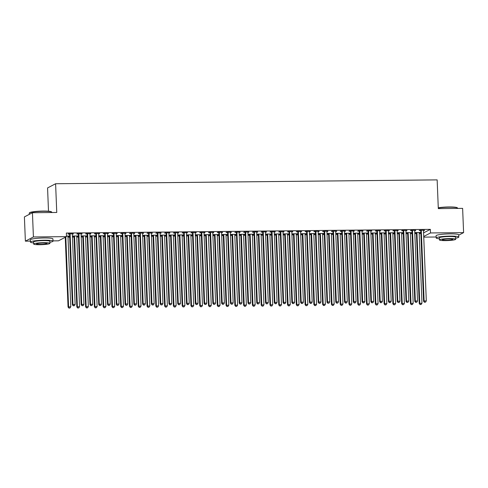 <?xml version="1.0" encoding="UTF-8"?>
<svg xmlns="http://www.w3.org/2000/svg" width="488" height="488" viewBox="0 0 488 488"><rect width="100%" height="100%" fill="white"/><g stroke="black" fill="none" stroke-linecap="round" stroke-linejoin="round"><path stroke-width="0.73" d="M67.997 237.131L69.68 237.113M72.425 237.089L74.023 237.07M76.775 237.04L78.458 237.028M81.209 236.997L82.808 236.979M85.552 236.954L87.236 236.936M89.987 236.906L91.585 236.894M94.33 236.863L96.014 236.845M98.765 236.82L100.363 236.802M103.114 236.778L104.798 236.759M107.543 236.729L109.141 236.717M111.892 236.686L113.576 236.668M116.327 236.643L117.925 236.625M120.67 236.601L122.354 236.582M125.105 236.552L126.703 236.54M129.448 236.509L131.132 236.491M133.883 236.466L135.481 236.448M138.232 236.424L139.916 236.405M142.661 236.375L144.259 236.363M147.01 236.332L148.694 236.314M151.445 236.29L153.043 236.271M155.788 236.241L157.471 236.229M160.223 236.198L161.821 236.186M164.566 236.155L166.249 236.137M169.001 236.113L170.599 236.094M173.35 236.064L175.033 236.052M177.778 236.021L179.377 236.003M182.128 235.978L183.811 235.96M186.562 235.936L188.161 235.917M190.906 235.887L192.589 235.875M195.34 235.844L196.939 235.826M199.684 235.802L201.367 235.783M204.118 235.753L205.716 235.741M208.468 235.71L210.151 235.692M212.896 235.667L214.494 235.649M217.245 235.625L218.929 235.606M221.68 235.576L223.278 235.564M226.023 235.533L227.707 235.515M230.458 235.49L232.056 235.472M234.801 235.448L236.485 235.429M239.236 235.399L240.834 235.387M243.585 235.356L245.269 235.338M248.014 235.314L249.612 235.295M252.363 235.271L254.047 235.253M256.798 235.222L258.396 235.21M261.141 235.179L262.825 235.161M265.576 235.137L267.174 235.118M269.919 235.088L271.603 235.076M274.354 235.045L275.952 235.033M278.703 235.002L280.386 234.984M283.131 234.96L284.73 234.941M287.481 234.911L289.164 234.899M291.916 234.868L293.514 234.85M296.259 234.826L297.942 234.807M300.693 234.783L302.292 234.765M305.037 234.734L306.72 234.722M309.471 234.691L311.07 234.673M313.821 234.649L315.504 234.63M318.249 234.6L319.847 234.588M322.599 234.557L324.282 234.539M327.033 234.514L328.631 234.496M331.376 234.472L333.06 234.454M335.811 234.423L337.409 234.411M340.154 234.38L341.838 234.362M344.589 234.338L346.187 234.319M348.938 234.295L350.622 234.277M353.367 234.246L354.965 234.234M357.716 234.203L359.4 234.185M362.151 234.161L363.749 234.142M366.494 234.118L368.178 234.1M370.929 234.069L372.527 234.057M375.272 234.026L376.956 234.008M379.707 233.984L381.305 233.965M384.056 233.935L385.74 233.923M388.485 233.892L390.083 233.88M392.834 233.85L394.517 233.831M397.269 233.807L398.867 233.789M401.612 233.758L403.295 233.746M406.046 233.715L407.645 233.697M410.39 233.673L412.073 233.654M414.824 233.63L416.423 233.612M419.174 233.581L420.857 233.569M30.36 241.102L25.376 241.157L33.41 236.961L66.508 236.631L58.475 240.822L52.997 240.877M33.41 236.961L32.434 212.719L24.4 216.91L25.376 241.157M48.501 211.219L47.568 187.929L55.602 183.738L437.15 179.883L438.309 208.62L462.624 208.37L463.6 232.617L458.714 235.167M436.144 237.003L423.749 237.131M77.714 235.948L72.999 235.997L72.456 236.277L73.877 236.265M77.726 236.229L76.762 236.235M82.057 233.685L77.342 233.734L76.799 234.014L78.22 234.002M82.069 233.959L81.106 233.972M95.27 235.771L90.561 235.82L90.018 236.101L91.439 236.088M95.282 236.052L94.318 236.058M99.613 233.508L94.904 233.557L94.361 233.837L95.782 233.825M99.625 233.782L98.661 233.795M112.832 235.594L108.116 235.643L107.573 235.924L108.995 235.911M112.844 235.875L111.88 235.881M117.175 233.331L112.46 233.374L111.917 233.661L113.338 233.648M117.187 233.606L116.223 233.618M130.387 235.417L125.678 235.466L125.135 235.747L126.557 235.734M130.4 235.698L129.436 235.704M134.731 233.154L130.022 233.197L129.479 233.484L130.9 233.465M134.743 233.429L133.779 233.441M147.949 235.24L143.234 235.289L142.691 235.57L144.112 235.558M147.962 235.515L146.998 235.527M152.293 232.977L147.577 233.02L147.034 233.307L148.456 233.288M152.305 233.252L151.341 233.264M165.505 235.064L160.796 235.112L160.253 235.393L161.674 235.381M165.517 235.338L164.554 235.35M169.848 232.794L165.139 232.843L164.596 233.13L166.018 233.111M169.861 233.075L168.897 233.087M183.067 234.887L178.352 234.935L177.809 235.216L179.23 235.204M183.079 235.161L182.115 235.173M187.41 232.617L182.695 232.666L182.152 232.953L183.573 232.935M187.422 232.898L186.459 232.904M200.623 234.71L195.914 234.752L195.371 235.039L196.792 235.027M200.635 234.984L199.671 234.996M204.966 232.441L200.257 232.489L199.714 232.776L201.135 232.758M204.978 232.721L204.014 232.727M218.185 234.533L213.469 234.576L212.927 234.862L214.348 234.844M218.197 234.807L217.233 234.819M222.528 232.264L217.813 232.312L217.27 232.593L218.691 232.581M222.54 232.544L221.576 232.55M235.741 234.356L231.031 234.399L230.489 234.685L231.91 234.667M235.753 234.63L234.789 234.643M240.084 232.087L235.375 232.136L234.832 232.416L236.253 232.404M240.096 232.367L239.132 232.373M253.302 234.173L248.587 234.222L248.044 234.508L249.466 234.49M253.315 234.454L252.351 234.466M257.646 231.91L252.93 231.959L252.387 232.239L253.809 232.227M257.658 232.19L256.694 232.196M270.858 233.996L266.149 234.045L265.606 234.331L267.027 234.313M270.87 234.277L269.907 234.283M275.201 231.733L270.492 231.782L269.949 232.062L271.371 232.05M275.214 232.007L274.25 232.02M288.42 233.819L283.705 233.868L283.162 234.155L284.583 234.136M288.432 234.1L287.469 234.106M292.763 231.556L288.048 231.605L287.505 231.885L288.926 231.873M292.776 231.831L291.812 231.843M305.976 233.642L301.267 233.691L300.724 233.972L302.145 233.959M305.988 233.923L305.024 233.929M310.319 231.379L305.61 231.428L305.067 231.709L306.488 231.696M310.331 231.654L309.368 231.666M323.538 233.465L318.823 233.514L318.28 233.795L319.701 233.782M323.55 233.746L322.586 233.752M327.881 231.202L323.166 231.251L322.623 231.532L324.044 231.519M327.893 231.477L326.93 231.489M341.094 233.288L336.385 233.337L335.842 233.618L337.263 233.606M341.106 233.569L340.142 233.575M345.437 231.025L340.728 231.068L340.185 231.355L341.606 231.343M345.449 231.3L344.485 231.312M358.656 233.111L353.94 233.16L353.397 233.441L354.819 233.429M358.668 233.392L357.704 233.398M362.999 230.848L358.284 230.891L357.741 231.178L359.162 231.159M363.011 231.123L362.047 231.135M376.211 232.935L371.502 232.983L370.959 233.264L372.381 233.252M376.224 233.209L375.26 233.221M380.555 230.671L375.845 230.714L375.303 231.001L376.724 230.983M380.567 230.946L379.603 230.958M393.773 232.758L389.058 232.806L388.515 233.087L389.936 233.075M393.785 233.032L392.822 233.044M398.116 230.489L393.401 230.537L392.858 230.824L394.28 230.806M398.129 230.769L397.165 230.781M411.329 232.581L406.62 232.63L406.077 232.91L407.498 232.898M411.341 232.855L410.377 232.868M415.672 230.312L410.963 230.36L410.42 230.647L411.841 230.629M415.685 230.592L414.721 230.598M423.578 232.898L430.355 229.36L66.362 233.038L66.508 236.631M424.456 230.226L419.741 230.275L419.198 230.556L420.619 230.543M424.462 230.501L423.505 230.513M420.113 232.489L415.398 232.538L414.855 232.819L416.276 232.806M420.119 232.77L419.161 232.776M406.894 230.403L402.179 230.452L401.636 230.732L403.058 230.72M406.907 230.678L405.943 230.69M402.551 232.666L397.836 232.715L397.293 233.002L398.714 232.983M402.563 232.947L401.6 232.953M389.339 230.58L384.623 230.629L384.08 230.909L385.502 230.897M389.345 230.855L388.387 230.867M384.995 232.843L380.28 232.892L379.737 233.179L381.159 233.16M385.001 233.124L384.044 233.13M371.777 230.757L367.061 230.806L366.519 231.086L367.94 231.074M371.789 231.037L370.825 231.044M367.433 233.02L362.718 233.069L362.175 233.356L363.597 233.337M367.446 233.301L366.482 233.313M354.221 230.934L349.506 230.983L348.963 231.263L350.384 231.251M354.227 231.214L353.269 231.221M349.878 233.203L345.162 233.246L344.62 233.532L346.041 233.514M349.884 233.477L348.926 233.49M336.659 231.111L331.944 231.159L331.401 231.44L332.822 231.428M336.671 231.391L335.707 231.397M332.316 233.38L327.6 233.423L327.058 233.709L328.479 233.691M332.328 233.654L331.364 233.667M319.103 231.288L314.388 231.336L313.845 231.623L315.266 231.605M319.109 231.568L318.152 231.574M314.76 233.557L310.045 233.599L309.502 233.886L310.923 233.874M314.766 233.831L313.808 233.844M301.541 231.464L296.826 231.513L296.283 231.8L297.704 231.782M301.553 231.745L300.59 231.751M297.198 233.734L292.483 233.782L291.94 234.063L293.361 234.051M297.21 234.008L296.246 234.02M283.986 231.641L279.27 231.69L278.727 231.977L280.149 231.959M283.992 231.922L283.034 231.934M279.642 233.911L274.927 233.959L274.384 234.24L275.805 234.228M279.648 234.185L278.691 234.197M266.424 231.824L261.708 231.867L261.165 232.154L262.587 232.136M266.436 232.099L265.472 232.111M262.08 234.088L257.365 234.136L256.822 234.417L258.243 234.405M262.093 234.362L261.129 234.374M248.868 232.001L244.153 232.044L243.61 232.331L245.031 232.312M248.874 232.276L247.916 232.288M244.525 234.264L239.809 234.313L239.266 234.594L240.688 234.582M244.531 234.545L243.573 234.551M231.306 232.178L226.591 232.221L226.048 232.508L227.469 232.495M231.318 232.453L230.354 232.465M226.963 234.441L222.247 234.49L221.704 234.771L223.126 234.758M226.975 234.722L226.011 234.728M213.75 232.355L209.035 232.404L208.492 232.684L209.913 232.672M213.756 232.63L212.799 232.642M209.407 234.618L204.692 234.667L204.149 234.948L205.57 234.935M209.413 234.899L208.455 234.905M196.188 232.532L191.473 232.581L190.93 232.861L192.351 232.849M196.2 232.806L195.237 232.819M191.845 234.795L187.13 234.844L186.587 235.124L188.008 235.112M191.857 235.076L190.893 235.082M178.632 232.709L173.917 232.758L173.374 233.038L174.796 233.026M178.639 232.983L177.681 232.996M174.289 234.972L169.574 235.021L169.031 235.308L170.452 235.289M174.295 235.253L173.338 235.259M161.071 232.886L156.355 232.935L155.812 233.215L157.234 233.203M161.083 233.16L160.119 233.172M156.727 235.149L152.012 235.198L151.469 235.484L152.89 235.466M156.739 235.429L155.776 235.436M143.515 233.063L138.799 233.111L138.256 233.392L139.678 233.38M143.521 233.343L142.563 233.349M139.172 235.326L134.456 235.375L133.913 235.661L135.335 235.643M139.178 235.606L138.22 235.619M125.953 233.24L121.237 233.288L120.695 233.569L122.116 233.557M125.965 233.52L125.001 233.526M121.61 235.509L116.894 235.551L116.351 235.838L117.773 235.82M121.622 235.783L120.658 235.796M108.397 233.416L103.682 233.465L103.139 233.746L104.56 233.734M108.403 233.697L107.445 233.703M104.054 235.686L99.338 235.728L98.796 236.015L100.217 235.997M104.06 235.96L103.102 235.972M90.835 233.593L86.12 233.642L85.577 233.929L86.998 233.911M90.847 233.874L89.883 233.88M86.492 235.863L81.777 235.905L81.234 236.192L82.655 236.18M86.504 236.137L85.54 236.149M73.279 233.77L68.564 233.819L68.021 234.106L69.442 234.088M73.285 234.051L72.328 234.057M68.936 236.039L66.484 236.064M68.942 236.314L67.984 236.326M430.355 229.36L430.501 232.953L463.6 232.617M32.434 212.719L56.754 212.475L55.602 183.738M423.724 236.491L430.501 232.953M421.296 230.726L420.754 231.007L423.572 301.23L424.115 300.944L421.296 230.726A0.903 0.872 62.5 0 0 421.217 230.391L421.162 230.257M424.658 302.188L425.536 302.182L424.658 302.188L424.115 300.944L426.311 300.925L423.493 230.702A0.903 0.872 62.5 0 1 423.541 230.366L423.584 230.232M420.754 231.007A0.903 0.872 62.5 0 0 420.674 230.671L420.497 230.263M423.572 301.23L424.438 302.304M425.536 302.182L426.311 300.925M416.154 232.532L416.331 232.941A0.903 0.872 -117.5 0 1 416.41 233.27L419.229 303.493L421.967 303.188L419.149 232.965A0.903 0.872 -117.5 0 1 419.198 232.63L419.241 232.501M416.819 232.526L416.874 232.654A0.903 0.872 -117.5 0 1 416.953 232.989L419.772 303.213L420.101 304.567L421.193 304.445L420.314 304.457M421.967 303.188L421.193 304.445M420.101 304.567L419.229 303.493M412.519 230.812L411.976 231.099L414.794 301.316L415.337 301.035L412.519 230.812A0.903 0.872 62.5 0 0 412.439 230.476L412.384 230.348M415.88 302.279L416.758 302.267L415.88 302.279L415.337 301.035L417.533 301.011L414.709 230.794A0.903 0.872 62.5 0 1 414.763 230.452L414.806 230.324M411.976 231.099A0.903 0.872 62.5 0 0 411.896 230.763L411.72 230.354M414.794 301.316L415.66 302.389M416.758 302.267L417.533 301.011M403.735 230.903L403.192 231.184L406.016 301.407L406.559 301.12L403.735 230.903A0.903 0.872 62.5 0 0 403.661 230.568L403.6 230.434M407.102 302.365L407.98 302.359L407.102 302.365L406.559 301.12L408.749 301.102L405.931 230.879A0.903 0.872 62.5 0 1 405.979 230.543L406.028 230.409M403.192 231.184A0.903 0.872 62.5 0 0 403.118 230.848L402.942 230.44M406.016 301.407L406.882 302.481M407.98 302.359L408.749 301.102M407.376 232.617L407.553 233.026A0.903 0.872 -117.5 0 1 407.632 233.362L410.451 303.585L413.19 303.274L410.365 233.057A0.903 0.872 -117.5 0 1 410.42 232.721L410.463 232.587M408.041 232.611L408.096 232.745A0.903 0.872 -117.5 0 1 408.175 233.081L410.994 303.298L411.317 304.658L412.415 304.536L411.536 304.543M413.19 303.274L412.415 304.536M411.317 304.658L410.451 303.585M398.598 232.709L398.775 233.118A0.903 0.872 -117.5 0 1 398.849 233.453L401.673 303.67L404.406 303.365L401.587 233.142A0.903 0.872 -117.5 0 1 401.636 232.806L401.685 232.678M399.257 232.703L399.318 232.831A0.903 0.872 -117.5 0 1 399.391 233.166L402.216 303.39L402.539 304.744L403.637 304.622L402.759 304.634M404.406 303.365L403.637 304.622M402.539 304.744L401.673 303.67M438.273 207.766A11.041 1.318 -2.3 0 1 448.966 206.967A11.041 1.318 -2.3 0 1 457.262 207.748L457.543 208.004A11.316 1.348 177.7 0 0 449.039 207.199A11.316 1.348 177.7 0 0 438.279 207.986M455.664 238.138A11.316 1.348 177.7 0 0 458.793 237.076A11.316 1.348 177.7 0 0 450.204 236.113A11.316 1.348 177.7 0 0 436.18 237.985A11.316 1.348 177.7 0 0 439.383 238.791M458.793 237.076L458.702 234.832A11.316 1.348 177.7 0 0 450.113 233.868A11.316 1.348 177.7 0 0 436.095 235.741L436.18 237.985M439.432 239.925L439.346 237.857A8.143 0.97 -2.3 0 1 449.442 236.509A8.143 0.97 -2.3 0 1 455.627 237.205L455.713 239.266A8.143 0.97 177.7 0 0 449.527 238.577A8.143 0.97 177.7 0 0 439.432 239.925A8.143 0.97 177.7 0 0 445.617 240.614A8.143 0.97 177.7 0 0 455.713 239.266M446.313 240.255A5.252 0.622 177.7 0 0 452.815 239.382A5.252 0.622 177.7 0 0 448.832 238.937A5.252 0.622 177.7 0 0 442.323 239.809A5.252 0.622 177.7 0 0 446.313 240.255M457.64 208.425L457.628 208.162A11.316 1.348 177.7 0 0 457.543 208.004M29.31 213.006L29.573 212.725A11.041 1.318 -2.3 0 1 43.182 211.066A11.041 1.318 -2.3 0 1 51.478 211.847L51.758 212.103A11.316 1.348 177.7 0 0 43.255 211.298A11.316 1.348 177.7 0 0 29.31 213.006A11.316 1.348 177.7 0 0 29.237 213.171L29.286 214.36M49.88 242.237A11.316 1.348 177.7 0 0 53.009 241.176A11.316 1.348 177.7 0 0 44.414 240.212A11.316 1.348 177.7 0 0 30.396 242.085A11.316 1.348 177.7 0 0 33.599 242.89M53.009 241.176L52.917 238.931A11.316 1.348 177.7 0 0 44.329 237.967A11.316 1.348 177.7 0 0 30.305 239.84L30.396 242.085M33.648 244.024L33.562 241.956A8.143 0.97 -2.3 0 1 43.658 240.608A8.143 0.97 -2.3 0 1 49.843 241.304L49.922 243.366A8.143 0.97 177.7 0 0 43.737 242.676A8.143 0.97 177.7 0 0 33.648 244.024A8.143 0.97 177.7 0 0 39.833 244.714A8.143 0.97 177.7 0 0 49.922 243.366M40.528 244.354A5.252 0.622 177.7 0 0 47.031 243.481A5.252 0.622 177.7 0 0 43.048 243.036A5.252 0.622 177.7 0 0 36.539 243.902A5.252 0.622 177.7 0 0 40.528 244.354M51.856 212.524L51.844 212.262A11.316 1.348 177.7 0 0 51.758 212.103M394.957 230.989L394.414 231.275L397.232 301.493L397.775 301.212L394.957 230.989A0.903 0.872 62.5 0 0 394.877 230.653L394.822 230.525M398.318 302.456L399.196 302.45L398.318 302.456L397.775 301.212L399.971 301.188L397.153 230.97A0.903 0.872 62.5 0 1 397.201 230.635L397.25 230.501M394.414 231.275A0.903 0.872 62.5 0 0 394.334 230.94L394.158 230.531M397.232 301.493L398.104 302.572M399.196 302.45L399.971 301.188M386.179 231.08L385.636 231.361L388.454 301.584L388.997 301.297L386.179 231.08A0.903 0.872 62.5 0 0 386.1 230.745L386.045 230.611M389.54 302.542L390.418 302.536L389.54 302.542L388.997 301.297L391.193 301.279L388.375 231.056A0.903 0.872 62.5 0 1 388.424 230.72L388.466 230.586M385.636 231.361A0.903 0.872 62.5 0 0 385.557 231.025L385.38 230.623M388.454 301.584L389.32 302.658M390.418 302.536L391.193 301.279M389.814 232.794L389.991 233.203A0.903 0.872 -117.5 0 1 390.071 233.538L392.889 303.762L395.628 303.457L392.81 233.234A0.903 0.872 -117.5 0 1 392.858 232.898L392.907 232.764M390.479 232.788L390.534 232.922A0.903 0.872 -117.5 0 1 390.613 233.258L393.432 303.475L393.761 304.835L394.853 304.713L393.975 304.719M395.628 303.457L394.853 304.713M393.761 304.835L392.889 303.762M381.036 232.886L381.213 233.294A0.903 0.872 -117.5 0 1 381.293 233.63L384.111 303.847L386.85 303.542L384.032 233.325A0.903 0.872 -117.5 0 1 384.08 232.983L384.123 232.855M381.701 232.88L381.756 233.008A0.903 0.872 -117.5 0 1 381.836 233.343L384.654 303.566L384.983 304.921L386.075 304.799L385.197 304.811M386.85 303.542L386.075 304.799M384.983 304.921L384.111 303.847M377.401 231.166L376.858 231.452L379.676 301.669L380.219 301.389L377.401 231.166A0.903 0.872 62.5 0 0 377.322 230.83L377.267 230.702M380.762 302.633L381.64 302.627L380.762 302.633L380.219 301.389L382.415 301.364L379.591 231.147A0.903 0.872 62.5 0 1 379.646 230.812L379.688 230.678M376.858 231.452A0.903 0.872 62.5 0 0 376.779 231.117L376.602 230.708M379.676 301.669L380.542 302.749M381.64 302.627L382.415 301.364M372.259 232.971L372.435 233.38A0.903 0.872 -117.5 0 1 372.515 233.715L375.333 303.939L378.072 303.634L375.248 233.41A0.903 0.872 -117.5 0 1 375.303 233.075L375.345 232.941M372.923 232.965L372.978 233.099A0.903 0.872 -117.5 0 1 373.058 233.435L375.876 303.652L376.199 305.012L377.297 304.89L376.419 304.896M378.072 303.634L377.297 304.89M376.199 305.012L375.333 303.939M368.617 231.257L368.074 231.538L370.898 301.761L371.441 301.474L368.617 231.257A0.903 0.872 62.5 0 0 368.544 230.922L368.483 230.787M371.984 302.725L372.863 302.712L371.984 302.725L371.441 301.474L373.631 301.456L370.813 231.233A0.903 0.872 62.5 0 1 370.862 230.897L370.91 230.763M368.074 231.538A0.903 0.872 62.5 0 0 368.001 231.202L367.824 230.8M370.898 301.761L371.764 302.834M372.863 302.712L373.631 301.456M363.481 233.063L363.658 233.471A0.903 0.872 -117.5 0 1 363.731 233.807L366.555 304.024L369.288 303.719L366.47 233.502A0.903 0.872 -117.5 0 1 366.519 233.166L366.567 233.032M364.139 233.057L364.2 233.185A0.903 0.872 -117.5 0 1 364.274 233.52L367.098 303.743L367.421 305.104L368.519 304.982L367.641 304.988M369.288 303.719L368.519 304.982M367.421 305.104L366.555 304.024M359.839 231.343L359.296 231.629L362.114 301.846L362.657 301.566L359.839 231.343A0.903 0.872 62.5 0 0 359.76 231.013L359.705 230.879M363.2 302.81L364.079 302.804L363.2 302.81L362.657 301.566L364.853 301.541L362.035 231.324A0.903 0.872 62.5 0 1 362.084 230.989L362.133 230.855M359.296 231.629A0.903 0.872 62.5 0 0 359.217 231.294L359.04 230.885M362.114 301.846L362.987 302.926M364.079 302.804L364.853 301.541M354.697 233.154L354.874 233.557A0.903 0.872 -117.5 0 1 354.953 233.892L357.771 304.115L360.51 303.81L357.692 233.587A0.903 0.872 -117.5 0 1 357.741 233.252L357.789 233.118M355.362 233.142L355.416 233.276A0.903 0.872 -117.5 0 1 355.496 233.612L358.314 303.829L358.643 305.189L359.735 305.067L358.857 305.079M360.51 303.81L359.735 305.067M358.643 305.189L357.771 304.115M351.061 231.434L350.518 231.715L353.336 301.938L353.879 301.651L351.061 231.434A0.903 0.872 62.5 0 0 350.982 231.099L350.927 230.97M354.422 302.902L355.301 302.889L354.422 302.902L353.879 301.651L356.075 301.633L353.257 231.41A0.903 0.872 62.5 0 1 353.306 231.074L353.349 230.946M350.518 231.715A0.903 0.872 62.5 0 0 350.439 231.385L350.262 230.976M353.336 301.938L354.203 303.011M355.301 302.889L356.075 301.633M345.919 233.24L346.096 233.648A0.903 0.872 -117.5 0 1 346.175 233.984L348.993 304.201L351.732 303.896L348.914 233.679A0.903 0.872 -117.5 0 1 348.963 233.343L349.005 233.209M346.584 233.234L346.639 233.362A0.903 0.872 -117.5 0 1 346.718 233.697L349.536 303.92L349.865 305.281L350.957 305.159L350.079 305.165M351.732 303.896L350.957 305.159M349.865 305.281L348.993 304.201M342.283 231.519L341.74 231.806L344.558 302.023L345.101 301.743L342.283 231.519A0.903 0.872 62.5 0 0 342.204 231.19L342.149 231.056M345.644 302.987L346.523 302.981L345.644 302.987L345.101 301.743L347.297 301.718L344.473 231.501A0.903 0.872 62.5 0 1 344.528 231.166L344.571 231.031M341.74 231.806A0.903 0.872 62.5 0 0 341.661 231.471L341.484 231.062M344.558 302.023L345.425 303.103M346.523 302.981L347.297 301.718M337.141 233.331L337.318 233.734A0.903 0.872 -117.5 0 1 337.397 234.069L340.215 304.292L342.954 303.987L340.13 233.764A0.903 0.872 -117.5 0 1 340.185 233.429L340.228 233.301M337.806 233.325L337.861 233.453A0.903 0.872 -117.5 0 1 337.94 233.789L340.758 304.006L341.082 305.366L342.18 305.244L341.301 305.256M342.954 303.987L342.18 305.244M341.082 305.366L340.215 304.292M333.499 231.611L332.956 231.891L335.781 302.115L336.324 301.834L333.499 231.611A0.903 0.872 62.5 0 0 333.426 231.275L333.365 231.147M336.866 303.079L337.745 303.066L336.866 303.079L336.324 301.834L338.513 301.81L335.695 231.586A0.903 0.872 62.5 0 1 335.744 231.251L335.793 231.123M332.956 231.891A0.903 0.872 62.5 0 0 332.883 231.562L332.706 231.153M335.781 302.115L336.647 303.188M337.745 303.066L338.513 301.81M328.363 233.416L328.54 233.825A0.903 0.872 -117.5 0 1 328.613 234.161L331.437 304.378L334.17 304.073L331.352 233.856A0.903 0.872 -117.5 0 1 331.401 233.52L331.45 233.386M329.022 233.41L329.083 233.545A0.903 0.872 -117.5 0 1 329.156 233.874L331.98 304.097L332.304 305.457L333.402 305.336L332.523 305.342M334.17 304.073L333.402 305.336M332.304 305.457L331.437 304.378M324.721 231.702L324.178 231.983L326.997 302.2L327.54 301.919L324.721 231.702A0.903 0.872 62.5 0 0 324.642 231.367L324.587 231.233M328.082 303.164L328.961 303.158L328.082 303.164L327.54 301.919L329.735 301.895L326.917 231.678A0.903 0.872 62.5 0 1 326.966 231.343L327.015 231.208M324.178 231.983A0.903 0.872 62.5 0 0 324.099 231.648L323.922 231.239M326.997 302.2L327.869 303.28M328.961 303.158L329.735 301.895M319.579 233.508L319.756 233.917A0.903 0.872 -117.5 0 1 319.835 234.246L322.653 304.469L325.392 304.164L322.574 233.941A0.903 0.872 -117.5 0 1 322.623 233.606L322.672 233.477M320.244 233.502L320.299 233.63A0.903 0.872 -117.5 0 1 320.378 233.965L323.196 304.183L323.526 305.543L324.618 305.421L323.739 305.433M325.392 304.164L324.618 305.421M323.526 305.543L322.653 304.469M315.943 231.788L315.4 232.075L318.219 302.292L318.762 302.011L315.943 231.788A0.903 0.872 62.5 0 0 315.864 231.452L315.809 231.324M319.305 303.255L320.183 303.243L319.305 303.255L318.762 302.011L320.958 301.987L318.139 231.763A0.903 0.872 62.5 0 1 318.188 231.428L318.231 231.3M315.4 232.075A0.903 0.872 62.5 0 0 315.321 231.739L315.144 231.33M318.219 302.292L319.085 303.365M320.183 303.243L320.958 301.987M310.801 233.593L310.978 234.002A0.903 0.872 -117.5 0 1 311.057 234.338L313.875 304.555L316.614 304.25L313.796 234.033A0.903 0.872 -117.5 0 1 313.845 233.697L313.888 233.563M311.466 233.587L311.521 233.721A0.903 0.872 -117.5 0 1 311.6 234.051L314.418 304.274L314.748 305.634L315.84 305.512L314.961 305.519M316.614 304.25L315.84 305.512M314.748 305.634L313.875 304.555M307.166 231.879L306.623 232.16L309.441 302.383L309.984 302.096L307.166 231.879A0.903 0.872 62.5 0 0 307.086 231.544L307.031 231.41M310.527 303.341L311.405 303.335L310.527 303.341L309.984 302.096L312.18 302.078L309.355 231.855A0.903 0.872 62.5 0 1 309.41 231.519L309.453 231.385M306.623 232.16A0.903 0.872 62.5 0 0 306.543 231.824L306.366 231.416M309.441 302.383L310.307 303.457M311.405 303.335L312.18 302.078M302.023 233.685L302.2 234.094A0.903 0.872 -117.5 0 1 302.279 234.423L305.098 304.646L307.837 304.341L305.012 234.118A0.903 0.872 -117.5 0 1 305.067 233.782L305.11 233.654M302.688 233.679L302.743 233.807A0.903 0.872 -117.5 0 1 302.822 234.142L305.64 304.366L305.964 305.72L307.062 305.598L306.183 305.61M307.837 304.341L307.062 305.598M305.964 305.72L305.098 304.646M298.381 231.965L297.839 232.251L300.663 302.469L301.206 302.188L298.381 231.965A0.903 0.872 62.5 0 0 298.308 231.629L298.247 231.501M301.749 303.432L302.627 303.42L301.749 303.432L301.206 302.188L303.396 302.163L300.577 231.946A0.903 0.872 62.5 0 1 300.626 231.605L300.675 231.477M297.839 232.251A0.903 0.872 62.5 0 0 297.765 231.916L297.589 231.507M300.663 302.469L301.529 303.542M302.627 303.42L303.396 302.163M293.245 233.77L293.422 234.179A0.903 0.872 -117.5 0 1 293.495 234.514L296.32 304.738L299.059 304.427L296.234 234.209A0.903 0.872 -117.5 0 1 296.283 233.874L296.332 233.74M293.904 233.764L293.965 233.898A0.903 0.872 -117.5 0 1 294.038 234.234L296.863 304.451L297.186 305.811L298.284 305.689L297.406 305.695M299.059 304.427L298.284 305.689M297.186 305.811L296.32 304.738M289.604 232.056L289.061 232.337L291.879 302.56L292.422 302.273L289.604 232.056A0.903 0.872 62.5 0 0 289.524 231.721L289.469 231.586M292.965 303.518L293.843 303.512L292.965 303.518L292.422 302.273L294.618 302.255L291.8 232.032A0.903 0.872 62.5 0 1 291.848 231.696L291.897 231.562M289.061 232.337A0.903 0.872 62.5 0 0 288.981 232.001L288.804 231.593M291.879 302.56L292.751 303.634M293.843 303.512L294.618 302.255M284.461 233.862L284.638 234.27A0.903 0.872 -117.5 0 1 284.717 234.606L287.536 304.823L290.275 304.518L287.456 234.295A0.903 0.872 -117.5 0 1 287.505 233.959L287.554 233.831M285.126 233.856L285.181 233.984A0.903 0.872 -117.5 0 1 285.26 234.319L288.079 304.543L288.408 305.897L289.5 305.775L288.621 305.787M290.275 304.518L289.5 305.775M288.408 305.897L287.536 304.823M280.826 232.142L280.283 232.428L283.101 302.645L283.644 302.365L280.826 232.142A0.903 0.872 62.5 0 0 280.746 231.806L280.691 231.678M284.187 303.609L285.065 303.603L284.187 303.609L283.644 302.365L285.84 302.34L283.022 232.123A0.903 0.872 62.5 0 1 283.07 231.788L283.113 231.654M280.283 232.428A0.903 0.872 62.5 0 0 280.204 232.093L280.027 231.684M283.101 302.645L283.973 303.725M285.065 303.603L285.84 302.34M275.683 233.947L275.86 234.356A0.903 0.872 -117.5 0 1 275.94 234.691L278.758 304.915L281.497 304.61L278.678 234.386A0.903 0.872 -117.5 0 1 278.727 234.051L278.77 233.917M276.348 233.941L276.403 234.075A0.903 0.872 -117.5 0 1 276.483 234.411L279.301 304.628L279.63 305.988L280.722 305.866L279.844 305.872M281.497 304.61L280.722 305.866M279.63 305.988L278.758 304.915M272.048 232.233L271.505 232.514L274.323 302.737L274.866 302.45L272.048 232.233A0.903 0.872 62.5 0 0 271.969 231.898L271.914 231.763M275.409 303.695L276.287 303.689L275.409 303.695L274.866 302.45L277.062 302.432L274.238 232.209A0.903 0.872 62.5 0 1 274.293 231.873L274.335 231.739M271.505 232.514A0.903 0.872 62.5 0 0 271.426 232.178L271.249 231.776M274.323 302.737L275.189 303.81M276.287 303.689L277.062 302.432M266.906 234.039L267.082 234.447A0.903 0.872 -117.5 0 1 267.162 234.783L269.98 305L272.719 304.695L269.894 234.478A0.903 0.872 -117.5 0 1 269.949 234.136L269.992 234.008M267.57 234.033L267.625 234.161A0.903 0.872 -117.5 0 1 267.705 234.496L270.523 304.719L270.846 306.074L271.944 305.952L271.066 305.964M272.719 304.695L271.944 305.952M270.846 306.074L269.98 305M263.264 232.319L262.721 232.605L265.545 302.822L266.088 302.542L263.264 232.319A0.903 0.872 62.5 0 0 263.191 231.983L263.13 231.855M266.631 303.786L267.509 303.78L266.631 303.786L266.088 302.542L268.278 302.517L265.46 232.3A0.903 0.872 62.5 0 1 265.509 231.965L265.557 231.831M262.721 232.605A0.903 0.872 62.5 0 0 262.648 232.27L262.471 231.861M265.545 302.822L266.411 303.902M267.509 303.78L268.278 302.517M258.128 234.124L258.304 234.533A0.903 0.872 -117.5 0 1 258.378 234.868L261.202 305.091L263.941 304.786L261.117 234.563A0.903 0.872 -117.5 0 1 261.165 234.228L261.214 234.094M258.786 234.118L258.847 234.252A0.903 0.872 -117.5 0 1 258.921 234.588L261.745 304.805L262.068 306.165L263.166 306.043L262.288 306.049M263.941 304.786L263.166 306.043M262.068 306.165L261.202 305.091M254.486 232.41L253.943 232.691L256.761 302.914L257.304 302.627L254.486 232.41A0.903 0.872 62.5 0 0 254.407 232.075L254.352 231.94M257.847 303.878L258.725 303.865L257.847 303.878L257.304 302.627L259.5 302.609L256.682 232.386A0.903 0.872 62.5 0 1 256.731 232.05L256.779 231.916M253.943 232.691A0.903 0.872 62.5 0 0 253.864 232.355L253.687 231.952M256.761 302.914L257.634 303.987M258.725 303.865L259.5 302.609M249.344 234.216L249.52 234.624A0.903 0.872 -117.5 0 1 249.6 234.96L252.418 305.177L255.157 304.872L252.339 234.655A0.903 0.872 -117.5 0 1 252.387 234.319L252.436 234.185M250.008 234.209L250.063 234.338A0.903 0.872 -117.5 0 1 250.143 234.673L252.961 304.896L253.29 306.257L254.382 306.135L253.504 306.141M255.157 304.872L254.382 306.135M253.29 306.257L252.418 305.177M245.708 232.495L245.165 232.782L247.983 302.999L248.526 302.719L245.708 232.495A0.903 0.872 62.5 0 0 245.629 232.166L245.574 232.032M249.069 303.963L249.947 303.957L249.069 303.963L248.526 302.719L250.722 302.694L247.904 232.477A0.903 0.872 62.5 0 1 247.953 232.142L247.995 232.007M245.165 232.782A0.903 0.872 62.5 0 0 245.086 232.447L244.909 232.038M247.983 302.999L248.856 304.079M249.947 303.957L250.722 302.694M240.566 234.307L240.743 234.71A0.903 0.872 -117.5 0 1 240.822 235.045L243.64 305.268L246.379 304.963L243.561 234.74A0.903 0.872 -117.5 0 1 243.61 234.405L243.652 234.27M241.231 234.295L241.286 234.429A0.903 0.872 -117.5 0 1 241.365 234.765L244.183 304.982L244.512 306.342L245.604 306.22L244.726 306.232M246.379 304.963L245.604 306.22M244.512 306.342L243.64 305.268M236.93 232.587L236.387 232.868L239.205 303.091L239.748 302.804L236.93 232.587A0.903 0.872 62.5 0 0 236.851 232.251L236.796 232.123M240.291 304.054L241.17 304.042L240.291 304.054L239.748 302.804L241.944 302.786L239.12 232.562A0.903 0.872 62.5 0 1 239.175 232.227L239.218 232.099M236.387 232.868A0.903 0.872 62.5 0 0 236.308 232.538L236.131 232.129M239.205 303.091L240.072 304.164M241.17 304.042L241.944 302.786M231.788 234.392L231.965 234.801A0.903 0.872 -117.5 0 1 232.044 235.137L234.862 305.354L237.601 305.049L234.777 234.832A0.903 0.872 -117.5 0 1 234.832 234.496L234.874 234.362M232.453 234.386L232.508 234.514A0.903 0.872 -117.5 0 1 232.587 234.85L235.405 305.073L235.728 306.433L236.826 306.311L235.948 306.318M237.601 305.049L236.826 306.311M235.728 306.433L234.862 305.354M228.146 232.672L227.603 232.959L230.428 303.176L230.97 302.896L228.146 232.672A0.903 0.872 62.5 0 0 228.073 232.343L228.012 232.209M231.513 304.14L232.392 304.134L231.513 304.14L230.97 302.896L233.16 302.871L230.342 232.654A0.903 0.872 62.5 0 1 230.391 232.319L230.44 232.184M227.603 232.959A0.903 0.872 62.5 0 0 227.53 232.624L227.353 232.215M230.428 303.176L231.294 304.256M232.392 304.134L233.16 302.871M223.01 234.484L223.187 234.887A0.903 0.872 -117.5 0 1 223.26 235.222L226.084 305.445L228.823 305.14L225.999 234.917A0.903 0.872 -117.5 0 1 226.048 234.582L226.096 234.454M223.669 234.478L223.73 234.606A0.903 0.872 -117.5 0 1 223.803 234.941L226.627 305.159L226.951 306.519L228.049 306.397L227.17 306.409M228.823 305.14L228.049 306.397M226.951 306.519L226.084 305.445M219.368 232.764L218.825 233.044L221.644 303.268L222.186 302.987L219.368 232.764A0.903 0.872 62.5 0 0 219.289 232.428L219.234 232.3M222.729 304.231L223.608 304.219L222.729 304.231L222.186 302.987L224.382 302.963L221.564 232.739A0.903 0.872 62.5 0 1 221.613 232.404L221.662 232.276M218.825 233.044A0.903 0.872 62.5 0 0 218.746 232.715L218.569 232.306M221.644 303.268L222.516 304.341M223.608 304.219L224.382 302.963M214.226 234.569L214.403 234.978A0.903 0.872 -117.5 0 1 214.482 235.314L217.3 305.531L220.039 305.226L217.221 235.009A0.903 0.872 -117.5 0 1 217.27 234.673L217.319 234.539M214.891 234.563L214.946 234.697A0.903 0.872 -117.5 0 1 215.025 235.027L217.843 305.25L218.173 306.61L219.264 306.488L218.386 306.494M220.039 305.226L219.264 306.488M218.173 306.61L217.3 305.531M210.59 232.855L210.047 233.136L212.866 303.353L213.409 303.072L210.59 232.855A0.903 0.872 62.5 0 0 210.511 232.52L210.456 232.386M213.951 304.317L214.83 304.311L213.951 304.317L213.409 303.072L215.605 303.048L212.786 232.831A0.903 0.872 62.5 0 1 212.835 232.495L212.878 232.361M210.047 233.136A0.903 0.872 62.5 0 0 209.968 232.8L209.791 232.392M212.866 303.353L213.738 304.433M214.83 304.311L215.605 303.048M205.448 234.661L205.625 235.07A0.903 0.872 -117.5 0 1 205.704 235.399L208.522 305.622L211.261 305.317L208.443 235.094A0.903 0.872 -117.5 0 1 208.492 234.758L208.535 234.63M206.113 234.655L206.168 234.783A0.903 0.872 -117.5 0 1 206.247 235.118L209.065 305.336L209.395 306.696L210.487 306.574L209.608 306.586M211.261 305.317L210.487 306.574M209.395 306.696L208.522 305.622M201.812 232.941L201.269 233.227L204.088 303.445L204.631 303.164L201.812 232.941A0.903 0.872 62.5 0 0 201.733 232.605L201.678 232.477M205.174 304.408L206.052 304.396L205.174 304.408L204.631 303.164L206.827 303.139L204.002 232.916A0.903 0.872 62.5 0 1 204.057 232.581L204.1 232.453M201.269 233.227A0.903 0.872 62.5 0 0 201.19 232.892L201.013 232.483M204.088 303.445L204.954 304.518M206.052 304.396L206.827 303.139M196.67 234.746L196.847 235.155A0.903 0.872 -117.5 0 1 196.926 235.49L199.744 305.708L202.483 305.403L199.659 235.185A0.903 0.872 -117.5 0 1 199.714 234.85L199.757 234.716M197.335 234.74L197.39 234.874A0.903 0.872 -117.5 0 1 197.469 235.204L200.287 305.427L200.611 306.787L201.709 306.665L200.83 306.671M202.483 305.403L201.709 306.665M200.611 306.787L199.744 305.708M193.028 233.032L192.486 233.313L195.31 303.536L195.853 303.249L193.028 233.032A0.903 0.872 62.5 0 0 192.955 232.697L192.894 232.562M196.396 304.494L197.274 304.488L196.396 304.494L195.853 303.249L198.043 303.231L195.224 233.008A0.903 0.872 62.5 0 1 195.273 232.672L195.322 232.538M192.486 233.313A0.903 0.872 62.5 0 0 192.412 232.977L192.235 232.569M195.31 303.536L196.176 304.61M197.274 304.488L198.043 303.231M187.892 234.838L188.069 235.246A0.903 0.872 -117.5 0 1 188.142 235.576L190.967 305.799L193.706 305.494L190.881 235.271A0.903 0.872 -117.5 0 1 190.93 234.935L190.979 234.807M188.551 234.832L188.612 234.96A0.903 0.872 -117.5 0 1 188.685 235.295L191.51 305.519L191.833 306.873L192.931 306.751L192.052 306.763M193.706 305.494L192.931 306.751M191.833 306.873L190.967 305.799M184.251 233.118L183.708 233.404L186.526 303.621L187.069 303.341L184.251 233.118A0.903 0.872 62.5 0 0 184.171 232.782L184.116 232.654M187.612 304.585L188.49 304.573L187.612 304.585L187.069 303.341L189.265 303.316L186.446 233.099A0.903 0.872 62.5 0 1 186.495 232.758L186.544 232.63M183.708 233.404A0.903 0.872 62.5 0 0 183.628 233.069L183.451 232.66M186.526 303.621L187.398 304.695M188.49 304.573L189.265 303.316M179.108 234.923L179.285 235.332A0.903 0.872 -117.5 0 1 179.364 235.667L182.183 305.891L184.921 305.579L182.103 235.362A0.903 0.872 -117.5 0 1 182.152 235.027L182.201 234.893M179.773 234.917L179.828 235.051A0.903 0.872 -117.5 0 1 179.907 235.387L182.726 305.604L183.055 306.964L184.147 306.842L183.268 306.848M184.921 305.579L184.147 306.842M183.055 306.964L182.183 305.891M175.473 233.209L174.93 233.49L177.748 303.713L178.291 303.426L175.473 233.209A0.903 0.872 62.5 0 0 175.393 232.874L175.338 232.739M178.834 304.671L179.712 304.664L178.834 304.671L178.291 303.426L180.487 303.408L177.669 233.185A0.903 0.872 62.5 0 1 177.717 232.849L177.76 232.715M174.93 233.49A0.903 0.872 62.5 0 0 174.85 233.154L174.674 232.745M177.748 303.713L178.62 304.786M179.712 304.664L180.487 303.408M170.33 235.015L170.507 235.423A0.903 0.872 -117.5 0 1 170.586 235.759L173.405 305.976L176.144 305.671L173.325 235.448A0.903 0.872 -117.5 0 1 173.374 235.112L173.417 234.984M170.995 235.009L171.05 235.137A0.903 0.872 -117.5 0 1 171.129 235.472L173.948 305.695L174.277 307.05L175.369 306.928L174.49 306.94M176.144 305.671L175.369 306.928M174.277 307.05L173.405 305.976M166.695 233.294L166.152 233.581L168.97 303.798L169.513 303.518L166.695 233.294A0.903 0.872 62.5 0 0 166.615 232.959L166.56 232.831M170.056 304.762L170.934 304.756L170.056 304.762L169.513 303.518L171.709 303.493L168.885 233.276A0.903 0.872 62.5 0 1 168.939 232.941L168.982 232.806M166.152 233.581A0.903 0.872 62.5 0 0 166.072 233.246L165.896 232.837M168.97 303.798L169.836 304.878M170.934 304.756L171.709 303.493M161.552 235.1L161.729 235.509A0.903 0.872 -117.5 0 1 161.809 235.844L164.627 306.067L167.366 305.762L164.541 235.539A0.903 0.872 -117.5 0 1 164.596 235.204L164.639 235.07M162.217 235.094L162.272 235.228A0.903 0.872 -117.5 0 1 162.351 235.564L165.17 305.781L165.493 307.141L166.591 307.019L165.713 307.025M167.366 305.762L166.591 307.019M165.493 307.141L164.627 306.067M157.911 233.386L157.368 233.667L160.192 303.89L160.735 303.603L157.911 233.386A0.903 0.872 62.5 0 0 157.838 233.05L157.776 232.916M161.278 304.847L162.156 304.841L161.278 304.847L160.735 303.603L162.925 303.585L160.107 233.362A0.903 0.872 62.5 0 1 160.155 233.026L160.204 232.892M157.368 233.667A0.903 0.872 62.5 0 0 157.295 233.331L157.118 232.929M160.192 303.89L161.058 304.963M162.156 304.841L162.925 303.585M152.774 235.192L152.951 235.6A0.903 0.872 -117.5 0 1 153.025 235.936L155.849 306.153L158.588 305.848L155.763 235.631A0.903 0.872 -117.5 0 1 155.812 235.289L155.861 235.161M153.433 235.185L153.494 235.314A0.903 0.872 -117.5 0 1 153.567 235.649L156.392 305.872L156.715 307.226L157.813 307.104L156.935 307.117M158.588 305.848L157.813 307.104M156.715 307.226L155.849 306.153M149.133 233.471L148.59 233.758L151.408 303.975L151.951 303.695L149.133 233.471A0.903 0.872 62.5 0 0 149.053 233.136L148.999 233.008M152.494 304.939L153.372 304.933L152.494 304.939L151.951 303.695L154.147 303.67L151.329 233.453A0.903 0.872 62.5 0 1 151.378 233.118L151.426 232.983M148.59 233.758A0.903 0.872 62.5 0 0 148.511 233.423L148.334 233.014M151.408 303.975L152.28 305.055M153.372 304.933L154.147 303.67M143.99 235.277L144.167 235.686A0.903 0.872 -117.5 0 1 144.247 236.021L147.065 306.244L149.804 305.939L146.986 235.716A0.903 0.872 -117.5 0 1 147.034 235.381L147.083 235.246M144.655 235.271L144.71 235.405A0.903 0.872 -117.5 0 1 144.79 235.741L147.608 305.958L147.937 307.318L149.029 307.196L148.151 307.202M149.804 305.939L149.029 307.196M147.937 307.318L147.065 306.244M140.355 233.563L139.812 233.844L142.63 304.067L143.173 303.78L140.355 233.563A0.903 0.872 62.5 0 0 140.276 233.227L140.221 233.093M143.716 305.031L144.594 305.018L143.716 305.031L143.173 303.78L145.369 303.762L142.551 233.538A0.903 0.872 62.5 0 1 142.6 233.203L142.642 233.069M139.812 233.844A0.903 0.872 62.5 0 0 139.733 233.508L139.556 233.105M142.63 304.067L143.502 305.14M144.594 305.018L145.369 303.762M135.213 235.369L135.389 235.777A0.903 0.872 -117.5 0 1 135.469 236.113L138.287 306.33L141.026 306.025L138.208 235.808A0.903 0.872 -117.5 0 1 138.256 235.472L138.299 235.338M135.877 235.362L135.932 235.49A0.903 0.872 -117.5 0 1 136.012 235.826L138.83 306.049L139.159 307.409L140.251 307.287L139.373 307.294M141.026 306.025L140.251 307.287M139.159 307.409L138.287 306.33M131.577 233.648L131.034 233.935L133.852 304.152L134.395 303.871L131.577 233.648A0.903 0.872 62.5 0 0 131.498 233.319L131.443 233.185M134.938 305.116L135.816 305.11L134.938 305.116L134.395 303.871L136.591 303.847L133.767 233.63A0.903 0.872 62.5 0 1 133.822 233.294L133.864 233.16M131.034 233.935A0.903 0.872 62.5 0 0 130.955 233.599L130.778 233.191M133.852 304.152L134.719 305.232M135.816 305.11L136.591 303.847M126.435 235.46L126.612 235.863A0.903 0.872 -117.5 0 1 126.691 236.198L129.509 306.421L132.248 306.116L129.424 235.893A0.903 0.872 -117.5 0 1 129.479 235.558L129.521 235.423M127.1 235.448L127.154 235.582A0.903 0.872 -117.5 0 1 127.234 235.917L130.052 306.135L130.375 307.495L131.473 307.373L130.595 307.385M132.248 306.116L131.473 307.373M130.375 307.495L129.509 306.421M122.793 233.74L122.25 234.02L125.074 304.244L125.617 303.957L122.793 233.74A0.903 0.872 62.5 0 0 122.72 233.404L122.659 233.276M126.16 305.207L127.039 305.195L126.16 305.207L125.617 303.957L127.813 303.939L124.989 233.715A0.903 0.872 62.5 0 1 125.038 233.38L125.087 233.252M122.25 234.02A0.903 0.872 62.5 0 0 122.177 233.691L122 233.282M125.074 304.244L125.941 305.317M127.039 305.195L127.813 303.939M117.657 235.545L117.834 235.954A0.903 0.872 -117.5 0 1 117.907 236.29L120.731 306.507L123.47 306.202L120.646 235.985A0.903 0.872 -117.5 0 1 120.695 235.649L120.743 235.515M118.316 235.539L118.377 235.667A0.903 0.872 -117.5 0 1 118.45 236.003L121.274 306.226L121.597 307.586L122.695 307.464L121.817 307.471M123.47 306.202L122.695 307.464M121.597 307.586L120.731 306.507M114.015 233.825L113.472 234.112L116.29 304.329L116.833 304.048L114.015 233.825A0.903 0.872 62.5 0 0 113.936 233.496L113.881 233.362M117.376 305.293L118.255 305.287L117.376 305.293L116.833 304.048L119.029 304.024L116.211 233.807A0.903 0.872 62.5 0 1 116.26 233.471L116.309 233.337M113.472 234.112A0.903 0.872 62.5 0 0 113.393 233.776L113.216 233.368M116.29 304.329L117.163 305.409M118.255 305.287L119.029 304.024M108.873 235.637L109.056 236.039A0.903 0.872 -117.5 0 1 109.129 236.375L111.947 306.598L114.686 306.293L111.868 236.07A0.903 0.872 -117.5 0 1 111.917 235.734L111.966 235.606M109.538 235.631L109.593 235.759A0.903 0.872 -117.5 0 1 109.672 236.094L112.49 306.311L112.819 307.672L113.911 307.55L113.033 307.562M114.686 306.293L113.911 307.55M112.819 307.672L111.947 306.598M105.237 233.917L104.694 234.197L107.513 304.421L108.055 304.14L105.237 233.917A0.903 0.872 62.5 0 0 105.158 233.581L105.103 233.453M108.598 305.384L109.477 305.372L108.598 305.384L108.055 304.14L110.251 304.115L107.433 233.892A0.903 0.872 62.5 0 1 107.482 233.557L107.525 233.429M104.694 234.197A0.903 0.872 62.5 0 0 104.615 233.868L104.438 233.459M107.513 304.421L108.385 305.494M109.477 305.372L110.251 304.115M100.095 235.722L100.272 236.131A0.903 0.872 -117.5 0 1 100.351 236.466L103.169 306.684L105.908 306.379L103.09 236.161A0.903 0.872 -117.5 0 1 103.139 235.826L103.181 235.692M100.76 235.716L100.815 235.85A0.903 0.872 -117.5 0 1 100.894 236.18L103.712 306.403L104.042 307.763L105.133 307.641L104.255 307.647M105.908 306.379L105.133 307.641M104.042 307.763L103.169 306.684M96.459 234.008L95.916 234.289L98.735 304.506L99.278 304.225L96.459 234.008A0.903 0.872 62.5 0 0 96.38 233.673L96.325 233.538M99.82 305.47L100.699 305.464L99.82 305.47L99.278 304.225L101.474 304.201L98.649 233.984A0.903 0.872 62.5 0 1 98.704 233.648L98.747 233.514M95.916 234.289A0.903 0.872 62.5 0 0 95.837 233.953L95.66 233.545M98.735 304.506L99.601 305.586M100.699 305.464L101.474 304.201M91.317 235.814L91.494 236.222A0.903 0.872 -117.5 0 1 91.573 236.552L94.391 306.775L97.13 306.47L94.306 236.247A0.903 0.872 -117.5 0 1 94.361 235.911L94.404 235.783M91.982 235.808L92.037 235.936A0.903 0.872 -117.5 0 1 92.116 236.271L94.934 306.488L95.258 307.849L96.356 307.727L95.477 307.739M97.13 306.47L96.356 307.727M95.258 307.849L94.391 306.775M87.675 234.094L87.132 234.38L89.957 304.597L90.5 304.317L87.675 234.094A0.903 0.872 62.5 0 0 87.602 233.758L87.541 233.63M91.043 305.561L91.921 305.549L91.043 305.561L90.5 304.317L92.696 304.292L89.871 234.069A0.903 0.872 62.5 0 1 89.92 233.734L89.969 233.606M87.132 234.38A0.903 0.872 62.5 0 0 87.059 234.045L86.882 233.636M89.957 304.597L90.823 305.671M91.921 305.549L92.696 304.292M82.539 235.899L82.716 236.308A0.903 0.872 -117.5 0 1 82.789 236.643L85.613 306.861L88.352 306.555L85.528 236.338A0.903 0.872 -117.5 0 1 85.577 236.003L85.626 235.869M83.198 235.893L83.259 236.027A0.903 0.872 -117.5 0 1 83.332 236.357L86.156 306.58L86.48 307.94L87.578 307.818L86.699 307.824M88.352 306.555L87.578 307.818M86.48 307.94L85.613 306.861M78.897 234.185L78.354 234.466L81.173 304.689L81.716 304.402L78.897 234.185A0.903 0.872 62.5 0 0 78.818 233.85L78.763 233.715M82.258 305.647L83.137 305.64L82.258 305.647L81.716 304.402L83.912 304.384L81.093 234.161A0.903 0.872 62.5 0 1 81.142 233.825L81.191 233.691M78.354 234.466A0.903 0.872 62.5 0 0 78.275 234.13L78.098 233.721M81.173 304.689L82.045 305.762M83.137 305.64L83.912 304.384M73.755 235.991L73.938 236.399A0.903 0.872 -117.5 0 1 74.011 236.729L76.829 306.952L79.568 306.647L76.75 236.424A0.903 0.872 -117.5 0 1 76.799 236.088L76.848 235.96M74.42 235.985L74.481 236.113A0.903 0.872 -117.5 0 1 74.554 236.448L77.372 306.671L77.702 308.026L78.794 307.904L77.915 307.916M79.568 306.647L78.794 307.904M77.702 308.026L76.829 306.952M70.12 234.27L69.577 234.557L72.395 304.774L72.938 304.494L70.12 234.27A0.903 0.872 62.5 0 0 70.04 233.935L69.985 233.807M73.481 305.738L74.359 305.726L73.481 305.738L72.938 304.494L75.134 304.469L72.316 234.252A0.903 0.872 62.5 0 1 72.364 233.911L72.407 233.782M69.577 234.557A0.903 0.872 62.5 0 0 69.497 234.222L69.32 233.813M72.395 304.774L73.267 305.848M74.359 305.726L75.134 304.469M65.252 237.284L68.052 307.043L70.79 306.732L67.972 236.515A0.903 0.872 -117.5 0 1 68.021 236.18L68.07 236.046M65.795 237.003L68.594 306.757L68.924 308.117L70.016 307.995L69.137 308.001M70.79 306.732L70.016 307.995M68.924 308.117L68.052 307.043M421.217 230.391L420.674 230.671M416.331 232.941L416.874 232.654M416.41 233.27L416.953 232.989M412.439 230.476L411.896 230.763M403.661 230.568L403.118 230.848M407.553 233.026L408.096 232.745M407.632 233.362L408.175 233.081M398.775 233.118L399.318 232.831M398.849 233.453L399.391 233.166M394.877 230.653L394.334 230.94M386.1 230.745L385.557 231.025M389.991 233.203L390.534 232.922M390.071 233.538L390.613 233.258M381.213 233.294L381.756 233.008M381.293 233.63L381.836 233.343M377.322 230.83L376.779 231.117M372.435 233.38L372.978 233.099M372.515 233.715L373.058 233.435M368.544 230.922L368.001 231.202M363.658 233.471L364.2 233.185M363.731 233.807L364.274 233.52M359.76 231.013L359.217 231.294M354.874 233.557L355.416 233.276M354.953 233.892L355.496 233.612M350.982 231.099L350.439 231.385M346.096 233.648L346.639 233.362M346.175 233.984L346.718 233.697M342.204 231.19L341.661 231.471M337.318 233.734L337.861 233.453M337.397 234.069L337.94 233.789M333.426 231.275L332.883 231.562M328.54 233.825L329.083 233.545M328.613 234.161L329.156 233.874M324.642 231.367L324.099 231.648M319.756 233.917L320.299 233.63M319.835 234.246L320.378 233.965M315.864 231.452L315.321 231.739M310.978 234.002L311.521 233.721M311.057 234.338L311.6 234.051M307.086 231.544L306.543 231.824M302.2 234.094L302.743 233.807M302.279 234.423L302.822 234.142M298.308 231.629L297.765 231.916M293.422 234.179L293.965 233.898M293.495 234.514L294.038 234.234M289.524 231.721L288.981 232.001M284.638 234.27L285.181 233.984M284.717 234.606L285.26 234.319M280.746 231.806L280.204 232.093M275.86 234.356L276.403 234.075M275.94 234.691L276.483 234.411M271.969 231.898L271.426 232.178M267.082 234.447L267.625 234.161M267.162 234.783L267.705 234.496M263.191 231.983L262.648 232.27M258.304 234.533L258.847 234.252M258.378 234.868L258.921 234.588M254.407 232.075L253.864 232.355M249.52 234.624L250.063 234.338M249.6 234.96L250.143 234.673M245.629 232.166L245.086 232.447M240.743 234.71L241.286 234.429M240.822 235.045L241.365 234.765M236.851 232.251L236.308 232.538M231.965 234.801L232.508 234.514M232.044 235.137L232.587 234.85M228.073 232.343L227.53 232.624M223.187 234.887L223.73 234.606M223.26 235.222L223.803 234.941M219.289 232.428L218.746 232.715M214.403 234.978L214.946 234.697M214.482 235.314L215.025 235.027M210.511 232.52L209.968 232.8M205.625 235.07L206.168 234.783M205.704 235.399L206.247 235.118M201.733 232.605L201.19 232.892M196.847 235.155L197.39 234.874M196.926 235.49L197.469 235.204M192.955 232.697L192.412 232.977M188.069 235.246L188.612 234.96M188.142 235.576L188.685 235.295M184.171 232.782L183.628 233.069M179.285 235.332L179.828 235.051M179.364 235.667L179.907 235.387M175.393 232.874L174.85 233.154M170.507 235.423L171.05 235.137M170.586 235.759L171.129 235.472M166.615 232.959L166.072 233.246M161.729 235.509L162.272 235.228M161.809 235.844L162.351 235.564M157.838 233.05L157.295 233.331M152.951 235.6L153.494 235.314M153.025 235.936L153.567 235.649M149.053 233.136L148.511 233.423M144.167 235.686L144.71 235.405M144.247 236.021L144.79 235.741M140.276 233.227L139.733 233.508M135.389 235.777L135.932 235.49M135.469 236.113L136.012 235.826M131.498 233.319L130.955 233.599M126.612 235.863L127.154 235.582M126.691 236.198L127.234 235.917M122.72 233.404L122.177 233.691M117.834 235.954L118.377 235.667M117.907 236.29L118.45 236.003M113.936 233.496L113.393 233.776M109.056 236.039L109.593 235.759M109.129 236.375L109.672 236.094M105.158 233.581L104.615 233.868M100.272 236.131L100.815 235.85M100.351 236.466L100.894 236.18M96.38 233.673L95.837 233.953M91.494 236.222L92.037 235.936M91.573 236.552L92.116 236.271M87.602 233.758L87.059 234.045M82.716 236.308L83.259 236.027M82.789 236.643L83.332 236.357M78.818 233.85L78.275 234.13M73.938 236.399L74.481 236.113M74.011 236.729L74.554 236.448M70.04 233.935L69.497 234.222"/></g></svg>
